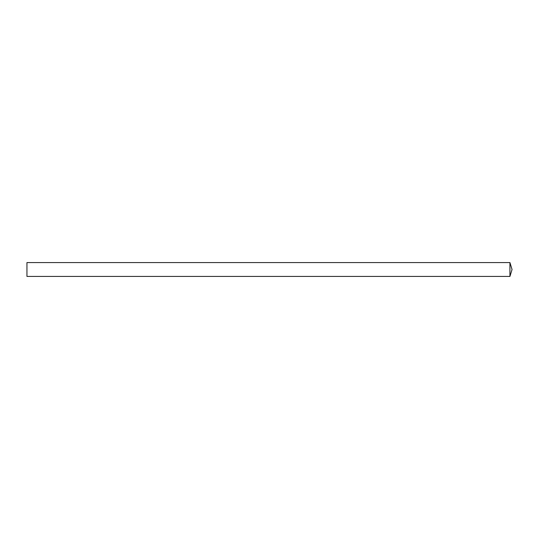 <?xml version="1.0" encoding="UTF-8"?>
<svg xmlns="http://www.w3.org/2000/svg" width="539" height="539" viewBox="0 0 539 539"><rect width="100%" height="100%" fill="white"/><g stroke="black" fill="none" stroke-linecap="round" stroke-linejoin="round"><path stroke-width="0.81" d="M509.928 262.567L26.95 262.567L26.95 276.433L509.928 276.433L512.05 269.5L509.928 262.567L509.928 276.433"/></g></svg>
